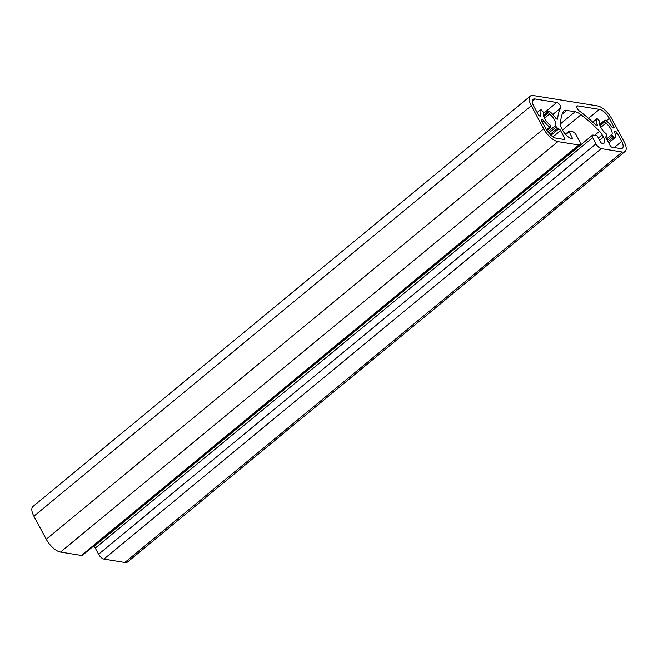<?xml version="1.0" encoding="UTF-8"?>
<svg xmlns="http://www.w3.org/2000/svg" width="658" height="658" viewBox="0 0 658 658"><rect width="100%" height="100%" fill="white"/><g stroke="black" fill="none" stroke-linecap="round" stroke-linejoin="round"><path stroke-width="0.99" d="M546.814 130.481L550.54 127.405A1.423 0.592 -129.5 0 0 550.647 126.994L550.491 125.941A1.423 0.592 -129.5 0 0 549.496 124.42A8.883 3.726 -129.5 0 1 544.511 118.424A8.883 3.726 -129.5 0 1 543.401 113.061A1.423 0.592 -129.5 0 0 542.809 111.605L541.748 110.404A1.423 0.592 -129.5 0 0 540.457 109.771A1.423 0.592 -129.5 0 0 540.383 109.861A13.316 5.585 50.5 0 0 540.753 115.265A1.777 0.748 -129.5 0 1 540.712 116.104A1.777 0.748 -129.5 0 1 540.358 116.178L539.963 116.112A1.777 0.748 -129.5 0 1 538.186 114.508L533.704 106.16A9.944 4.17 -129.5 0 1 533.013 99.391A9.944 4.17 -129.5 0 1 535.012 98.996L556.758 102.508A3.553 1.489 -129.5 0 1 559.761 104.844A3.553 1.489 -129.5 0 1 560.715 107.945A93.058 39.036 50.5 0 0 557.622 118.851A1.777 0.748 -129.5 0 1 557.49 119.156A1.777 0.748 -129.5 0 1 555.558 117.955A13.316 5.585 50.5 0 0 549.43 111.325A1.423 0.592 -129.5 0 0 548.533 111.07A1.423 0.592 -129.5 0 0 548.435 111.482L548.583 112.543L543.681 116.589M596.699 118.958L592.776 122.191L596.773 118.868A1.423 0.592 -129.5 0 0 596.699 118.958A13.316 5.585 50.5 0 0 597.193 124.675A1.777 0.748 -129.5 0 1 597.16 125.563A1.777 0.748 -129.5 0 1 595.786 125.02A93.058 39.036 50.5 0 0 579.311 110.955A3.553 1.489 -129.5 0 1 577.165 108.438A3.553 1.489 -129.5 0 1 576.918 106.02A3.553 1.489 -129.5 0 1 577.634 105.88L599.372 109.392A9.944 4.17 -129.5 0 1 609.333 118.374L613.807 126.723A1.777 0.748 -129.5 0 1 613.939 127.932A1.777 0.748 -129.5 0 1 613.577 128.006L613.182 127.94A1.777 0.748 -129.5 0 1 611.644 126.714A13.316 5.585 50.5 0 0 605.747 120.422A1.423 0.592 -129.5 0 0 604.85 120.167A1.423 0.592 -129.5 0 0 604.751 120.578L604.899 121.631L599.997 125.678M605.862 137.53L606.882 136.683A1.423 0.592 -129.5 0 0 606.989 136.28L606.808 135.038A1.423 0.592 -129.5 0 0 605.812 133.516A8.883 3.726 -129.5 0 1 600.828 127.52A8.883 3.726 -129.5 0 1 599.718 122.158A1.423 0.592 -129.5 0 0 599.125 120.702L598.064 119.493A1.423 0.592 -129.5 0 0 596.773 118.868M544.446 118.3L549.586 114.056A1.423 0.592 -129.5 0 1 548.788 113.102A1.423 0.592 -129.5 0 1 548.583 112.543M548.747 133.081L556.273 126.871A1.423 0.592 -129.5 0 1 555.854 126.278A1.423 0.592 -129.5 0 1 555.681 125.423L547.81 131.913M600.762 127.397L605.903 123.153A1.423 0.592 -129.5 0 1 605.105 122.191A1.423 0.592 -129.5 0 1 604.899 121.631M607.318 140.319L612.59 135.967A1.423 0.592 -129.5 0 1 612.17 135.375A1.423 0.592 -129.5 0 1 611.989 134.512L606.594 138.97M530.299 96.109L32.9 506.537A14.205 5.963 50.5 0 0 33.895 516.193L531.294 105.765A14.205 5.963 -129.5 0 1 530.299 96.109A14.205 5.963 -129.5 0 1 533.161 95.542L597.522 105.938A14.205 5.963 -129.5 0 1 611.743 118.761L624.105 141.807A14.205 5.963 50.5 0 1 625.1 151.463A14.205 5.963 50.5 0 1 622.238 152.031L124.839 562.458A14.205 5.963 50.5 0 0 127.701 561.891L625.1 151.463M33.895 516.193L46.257 539.239A14.205 5.963 50.5 0 0 60.478 552.062L81.395 555.442A5.33 2.237 50.5 0 0 82.472 555.229L579.871 144.801A5.33 2.237 50.5 0 0 579.492 141.182L576.169 134.989A3.553 1.489 -129.5 0 0 572.616 131.781L568.915 131.246L572.304 138.048L572.361 138.649L571.679 138.599A8.883 3.726 -129.5 0 1 562.787 130.588L561.587 128.343A7.106 2.977 -129.5 0 1 560.534 124.995A88.797 37.251 -129.5 0 1 563.158 111.868A14.205 5.963 -129.5 0 1 563.84 110.996A14.205 5.963 -129.5 0 1 566.702 110.429L575.1 111.786A14.205 5.963 -129.5 0 1 581.006 114.747A88.797 37.251 -129.5 0 1 599.537 131.296A7.106 2.977 -129.5 0 1 602.218 134.906L598.393 138.057M622.238 152.031L601.322 148.65A5.33 2.237 50.5 0 1 595.984 143.847L592.661 137.654A3.553 1.489 -129.5 0 1 592.414 135.235L95.015 545.663A3.553 1.489 50.5 0 0 95.27 548.073L98.585 554.275A5.33 2.237 50.5 0 0 103.923 559.078L124.839 562.458M100.658 540.226A88.797 37.251 -129.5 0 1 101.085 540.654M550.952 135.334L558.65 128.984A1.777 0.748 -129.5 0 1 560.591 130.588L564.704 138.262A1.777 0.748 -129.5 0 1 564.827 139.471A1.777 0.748 -129.5 0 1 564.474 139.545L556.026 138.18A9.944 4.17 -129.5 0 1 546.066 129.207L541.583 120.85A1.777 0.748 -129.5 0 1 541.46 119.641A1.777 0.748 -129.5 0 1 541.822 119.567L542.208 119.633A1.777 0.748 -129.5 0 1 543.755 120.858A13.316 5.585 50.5 0 0 549.652 127.15A1.423 0.592 -129.5 0 0 550.54 127.405M549.586 114.056A8.883 3.726 -129.5 0 1 555.681 125.423M556.273 126.871L557.523 128.285L550.03 134.471M558.65 128.984A1.423 0.592 -129.5 0 1 557.523 128.285M608.724 142.934L614.942 137.81A1.423 0.592 -129.5 0 0 615.016 137.711A13.316 5.585 50.5 0 0 614.638 132.307A1.777 0.748 -129.5 0 1 614.679 131.468A1.777 0.748 -129.5 0 1 615.041 131.394L615.427 131.46A1.777 0.748 -129.5 0 1 617.212 133.064L621.687 141.421A9.944 4.17 -129.5 0 1 622.386 148.182A9.944 4.17 -129.5 0 1 620.379 148.576L611.932 147.211A1.777 0.748 -129.5 0 1 610.155 145.607L606.043 137.933A1.777 0.748 -129.5 0 1 605.919 136.724A1.777 0.748 -129.5 0 1 606.454 136.7L605.796 137.251M606.882 136.683A1.423 0.592 -129.5 0 1 606.454 136.7M605.903 123.153A8.883 3.726 -129.5 0 1 611.989 134.512M612.59 135.967L613.651 137.177L608.091 141.758M614.942 137.81A1.423 0.592 -129.5 0 1 613.651 137.177M531.294 105.765L543.656 128.812A14.205 5.963 50.5 0 0 557.877 141.635L578.793 145.015A5.33 2.237 50.5 0 0 579.871 144.801M599.594 140.302L603.419 137.152L602.218 134.906M603.419 137.152A8.883 3.726 -129.5 0 1 604.044 143.189A8.883 3.726 -129.5 0 1 602.251 143.543L600.861 142.663L597.538 136.461L596.65 135.663L593.129 135.096A3.553 1.489 -129.5 0 0 592.414 135.235M46.257 539.239L543.656 128.812M552.975 136.872L560.591 130.588M564.704 138.262L563.371 139.364M557.17 119.23L557.622 118.851M560.715 107.945L552.802 114.476M543.237 113.661L556.758 102.508M532.24 101.291L535.012 98.996M539.79 116.063L540.753 115.265M540.383 109.861L537.134 112.543M546.411 129.823L549.652 127.15M543.755 120.858L542.258 122.1M614.218 147.581L621.687 141.421M615.263 134.668L617.212 133.064M614.835 137.859L608.708 142.909M606.298 120.875L609.333 118.374M613.807 126.723L612.631 127.701M588.491 118.374L599.372 109.392M576.638 106.703L577.634 105.88M596.296 125.415L597.193 124.675M60.478 552.062L557.877 141.635M601.322 148.65L103.923 559.078M595.984 143.847L98.585 554.275M592.661 137.654L95.27 548.073M599.537 131.296L594.635 135.334M562.491 130.021L581.006 114.747M560.542 123.803L575.1 111.786M566.702 110.429L562.162 114.179M571.638 138.599L572.304 138.048M568.981 131.855L565.658 134.594M578.793 145.015L81.395 555.442M541.822 119.567L541.32 119.978M543.393 115.644L548.435 111.482M541.37 120.324L542.208 119.633M614.588 132.151L615.427 131.46M615.041 131.394L614.547 131.806M599.709 124.74L604.751 120.578M543.335 115.372L548.533 111.07M537.117 112.518L540.457 109.771M599.644 124.469L604.85 120.167M565.321 134.216L568.915 131.246"/></g></svg>
